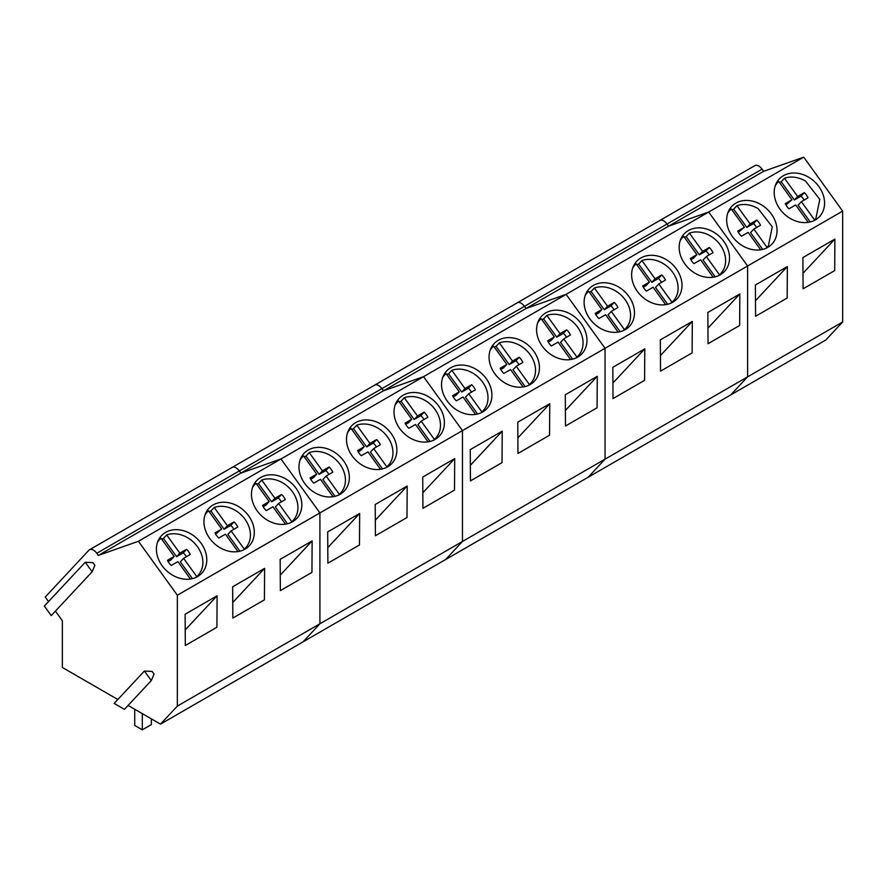 <?xml version="1.0" encoding="UTF-8"?>
<svg xmlns="http://www.w3.org/2000/svg" width="887" height="887" viewBox="0 0 887 887"><rect width="100%" height="100%" fill="white"/><g stroke="black" fill="none" stroke-linecap="round" stroke-linejoin="round"><path stroke-width="1.33" d="M142.319 713.636L142.319 729.835L134.713 725.444L134.713 709.245M151.344 718.847L151.344 724.612L142.319 729.835M813.778 220.73L815.863 218.634L819.788 199.409L805.662 181.203A26.266 21.122 43 0 0 784.474 178.243L781.203 181.746A26.266 21.122 43 0 0 779.451 182.467M785.915 204.875L791.936 199.775L778.775 181.536A26.266 21.122 43 0 0 777.456 182.8A26.266 21.122 43 0 0 775.26 185.727M804.132 200.074A13.837 11.132 43 0 0 801.039 196.16L794.364 199.985L797.635 196.482L784.474 178.243M797.635 196.482L804.309 192.645A13.837 11.132 43 0 1 808.035 197.801L801.382 201.671L814.543 219.909M808.234 222.36L795.672 204.964L788.998 208.789A13.837 11.132 43 0 1 785.283 203.644L791.936 199.775M801.382 201.671L798.112 205.174L810.219 221.961M794.364 199.985L781.203 181.746M801.039 196.16L804.309 192.645M766.257 248.16L768.342 246.076L772.267 226.839L758.141 208.633A26.266 21.122 43 0 0 736.953 205.673L733.682 209.177A26.266 21.122 43 0 0 731.93 209.909M738.383 232.316L744.404 227.205L731.254 208.966A26.266 21.122 43 0 0 729.934 210.241A26.266 21.122 43 0 0 727.739 213.157M756.6 227.504A13.837 11.132 43 0 0 753.518 223.591L746.843 227.427L750.114 223.912L736.953 205.673M750.114 223.912L756.788 220.087A13.837 11.132 43 0 1 760.503 225.231L753.85 229.101L767.011 247.34M760.702 249.801L748.151 232.394L741.477 236.23A13.837 11.132 43 0 1 737.751 231.075L744.404 227.205M753.85 229.101L750.579 232.616L762.698 249.402M746.843 227.427L733.682 209.177M753.518 223.591L756.788 220.087M718.736 275.602L719.49 274.782A26.266 21.122 43 0 0 720.821 273.506A26.266 21.122 43 0 0 710.62 236.075A26.266 21.122 43 0 0 689.432 233.115L686.161 236.618A26.266 21.122 43 0 0 684.398 237.339M690.862 259.747L693.612 258.15L696.883 254.647L683.722 236.408A26.266 21.122 43 0 0 682.413 237.672A26.266 21.122 43 0 0 680.218 240.599M709.079 254.946A13.837 11.132 43 0 0 705.997 251.032L699.322 254.857L702.593 251.354L689.432 233.115M702.593 251.354L709.267 247.517A13.837 11.132 43 0 1 712.982 252.673L706.329 256.543L719.49 274.782M713.181 277.232L700.63 259.836L693.956 263.661A13.837 11.132 43 0 1 690.23 258.516L696.883 254.647M706.329 256.543L703.058 260.046L715.177 276.833M699.322 254.857L686.161 236.618M705.997 251.032L709.267 247.517M671.204 303.032L671.969 302.212A26.266 21.122 43 0 0 673.3 300.948A26.266 21.122 43 0 0 663.099 263.506A26.266 21.122 43 0 0 641.911 260.545L638.64 264.06A26.266 21.122 43 0 0 636.877 264.781M643.341 287.188L646.091 285.592L649.362 282.077L636.201 263.838A26.266 21.122 43 0 0 634.892 265.113A26.266 21.122 43 0 0 632.697 268.029M661.558 282.376A13.837 11.132 43 0 0 658.476 278.463L651.801 282.299L655.072 278.784L641.911 260.545M655.072 278.784L661.746 274.959A13.837 11.132 43 0 1 665.461 280.104L658.808 283.973L671.969 302.212M665.66 304.673L653.109 287.266L646.423 291.102A13.837 11.132 43 0 1 642.709 285.947L649.362 282.077M658.808 283.973L655.537 287.488L667.656 304.274M651.801 282.299L638.64 264.06M658.476 278.463L661.746 274.959M623.683 330.474L624.448 329.654A26.266 21.122 43 0 0 625.778 328.378A26.266 21.122 43 0 0 615.578 290.947A26.266 21.122 43 0 0 594.39 287.987L591.119 291.49A26.266 21.122 43 0 0 589.356 292.222M595.82 314.619L598.57 313.022L601.841 309.519L588.68 291.28A26.266 21.122 43 0 0 587.371 292.544A26.266 21.122 43 0 0 585.176 295.471M614.037 309.818A13.837 11.132 43 0 0 610.955 305.904L604.28 309.729L607.551 306.226L594.39 287.987M607.551 306.226L614.225 302.4A13.837 11.132 43 0 1 617.94 307.545L611.287 311.415L624.448 329.654M618.139 332.104L605.588 314.708L598.902 318.533A13.837 11.132 43 0 1 595.188 313.388L601.841 309.519M611.287 311.415L608.016 314.918L620.135 331.716M604.28 309.729L591.119 291.49M610.955 305.904L614.225 302.4M576.162 357.904L576.927 357.095A26.266 21.122 43 0 0 578.246 355.82A26.266 21.122 43 0 0 568.057 318.378A26.266 21.122 43 0 0 546.869 315.417L543.587 318.932A26.266 21.122 43 0 0 541.835 319.653M548.299 342.06L551.049 340.464L554.32 336.949L541.159 318.71A26.266 21.122 43 0 0 539.85 319.985A26.266 21.122 43 0 0 537.655 322.901M566.516 337.248A13.837 11.132 43 0 0 563.433 333.335L556.748 337.171L560.03 333.656L546.869 315.417M560.03 333.656L566.704 329.831A13.837 11.132 43 0 1 570.419 334.987L563.766 338.845L576.927 357.095M570.618 359.545L558.067 342.138L551.381 345.974A13.837 11.132 43 0 1 547.667 340.819L554.32 336.949M563.766 338.845L560.495 342.36L572.614 359.146M556.748 337.171L543.587 318.932M563.433 333.335L566.704 329.831M528.641 385.346L529.406 384.526A26.266 21.122 43 0 0 530.725 383.251A26.266 21.122 43 0 0 520.536 345.819A26.266 21.122 43 0 0 499.337 342.859L496.066 346.362A26.266 21.122 43 0 0 494.314 347.094M500.778 369.491L503.528 367.894L506.799 364.391L493.638 346.152A26.266 21.122 43 0 0 492.318 347.416A26.266 21.122 43 0 0 490.134 350.343M518.995 364.69A13.837 11.132 43 0 0 515.912 360.776L509.227 364.601L512.498 361.098L499.337 342.859M512.498 361.098L519.183 357.273A13.837 11.132 43 0 1 522.898 362.417L516.245 366.287L529.406 384.526M523.097 386.976L510.546 369.58L503.86 373.405A13.837 11.132 43 0 1 500.146 368.26L506.799 364.391M516.245 366.287L512.974 369.79L525.093 386.588M509.227 364.601L496.066 346.362M515.912 360.776L519.183 357.273M481.12 412.777L481.885 411.967A26.266 21.122 43 0 0 483.204 410.692A26.266 21.122 43 0 0 473.015 373.261A26.266 21.122 43 0 0 451.816 370.3L448.545 373.804A26.266 21.122 43 0 0 446.793 374.525M453.257 396.932L456.007 395.336L459.278 391.821L446.117 373.593A26.266 21.122 43 0 0 444.797 374.857A26.266 21.122 43 0 0 442.613 377.784M471.474 392.121A13.837 11.132 43 0 0 468.391 388.207L461.706 392.043L464.976 388.539L451.816 370.3M464.976 388.539L471.662 384.703A13.837 11.132 43 0 1 475.377 389.859L468.724 393.728L481.885 411.967M475.576 414.417L463.025 397.021L456.339 400.846A13.837 11.132 43 0 1 452.625 395.691L459.278 391.821M468.724 393.728L465.453 397.232L477.572 414.018M461.706 392.043L448.545 373.804M468.391 388.207L471.662 384.703M433.599 440.218L434.364 439.398A26.266 21.122 43 0 0 435.683 438.123A26.266 21.122 43 0 0 425.483 400.691A26.266 21.122 43 0 0 404.295 397.731L401.024 401.234A26.266 21.122 43 0 0 399.272 401.966M405.736 424.363L408.486 422.766L411.756 419.263L398.596 401.024A26.266 21.122 43 0 0 397.276 402.288A26.266 21.122 43 0 0 395.092 405.215M423.953 419.562A13.837 11.132 43 0 0 420.87 415.648L414.185 419.473L417.455 415.97L404.295 397.731M417.455 415.97L424.141 412.145A13.837 11.132 43 0 1 427.856 417.289L421.203 421.159L434.364 439.398M428.055 441.848L415.504 424.452L408.818 428.277A13.837 11.132 43 0 1 405.104 423.132L411.756 419.263M421.203 421.159L417.932 424.662L430.051 441.46M414.185 419.473L401.024 401.234M420.87 415.648L424.141 412.145M386.078 467.66L386.843 466.839A26.266 21.122 43 0 0 388.162 465.564A26.266 21.122 43 0 0 377.962 428.133A26.266 21.122 43 0 0 356.774 425.172L353.503 428.676A26.266 21.122 43 0 0 351.751 429.397M358.215 451.805L360.965 450.208L364.235 446.704L351.075 428.465A26.266 21.122 43 0 0 349.755 429.729A26.266 21.122 43 0 0 347.571 432.656M376.432 446.993A13.837 11.132 43 0 0 373.349 443.079L366.664 446.915L369.934 443.411L356.774 425.172M369.934 443.411L376.62 439.575A13.837 11.132 43 0 1 380.335 444.731L373.682 448.6L386.843 466.839M380.534 469.29L367.983 451.893L361.297 455.718A13.837 11.132 43 0 1 357.583 450.563L364.235 446.704M373.682 448.6L370.411 452.104L382.53 468.89M366.664 446.915L353.503 428.676M373.349 443.079L376.62 439.575M338.557 495.09L339.322 494.27A26.266 21.122 43 0 0 340.641 492.995A26.266 21.122 43 0 0 330.441 455.563A26.266 21.122 43 0 0 309.253 452.603L305.982 456.106A26.266 21.122 43 0 0 304.23 456.838M310.694 479.235L313.444 477.638L316.714 474.135L303.554 455.896A26.266 21.122 43 0 0 302.234 457.16A26.266 21.122 43 0 0 300.039 460.087M328.911 474.434A13.837 11.132 43 0 0 325.828 470.52L319.143 474.345L322.413 470.842L309.253 452.603M322.413 470.842L329.099 467.017A13.837 11.132 43 0 1 332.813 472.161L326.161 476.031L339.322 494.27M333.013 496.72L320.462 479.324L313.776 483.149A13.837 11.132 43 0 1 310.062 478.004L316.714 474.135M326.161 476.031L322.89 479.534L335.009 496.332M319.143 474.345L305.982 456.106M325.828 470.52L329.099 467.017M291.036 522.532L291.801 521.711A26.266 21.122 43 0 0 293.12 520.436A26.266 21.122 43 0 0 282.92 483.005A26.266 21.122 43 0 0 261.732 480.044L258.461 483.548A26.266 21.122 43 0 0 256.709 484.269M263.173 506.677L265.923 505.08L269.193 501.576L256.033 483.337A26.266 21.122 43 0 0 254.713 484.601A26.266 21.122 43 0 0 252.518 487.528M281.39 501.865A13.837 11.132 43 0 0 278.307 497.951L271.622 501.787L274.892 498.283L261.732 480.044M274.892 498.283L281.578 494.447A13.837 11.132 43 0 1 285.292 499.603L278.64 503.472L291.801 521.711M285.492 524.162L272.93 506.765L266.255 510.59A13.837 11.132 43 0 1 262.541 505.446L269.193 501.576M278.64 503.472L275.369 506.976L287.488 523.762M271.622 501.787L258.461 483.548M278.307 497.951L281.578 494.447M243.515 549.962L244.28 549.142A26.266 21.122 43 0 0 245.599 547.878A26.266 21.122 43 0 0 235.399 510.435A26.266 21.122 43 0 0 214.21 507.475L210.94 510.979A26.266 21.122 43 0 0 209.188 511.71M215.652 534.118L221.672 529.007L208.512 510.768A26.266 21.122 43 0 0 207.192 512.043A26.266 21.122 43 0 0 204.997 514.959M233.869 529.306A13.837 11.132 43 0 0 230.786 525.392L224.101 529.217L227.371 525.714L214.21 507.475M227.371 525.714L234.057 521.889A13.837 11.132 43 0 1 237.771 527.033L231.119 530.903L244.28 549.142M237.971 551.592L225.409 534.196L218.734 538.032A13.837 11.132 43 0 1 215.02 532.876L221.672 529.007M231.119 530.903L227.848 534.406L239.956 551.204M224.101 529.217L210.94 510.979M230.786 525.392L234.057 521.889M195.994 577.404L196.759 576.583A26.266 21.122 43 0 0 198.078 575.308A26.266 21.122 43 0 0 187.878 537.877A26.266 21.122 43 0 0 166.689 534.916L163.419 538.42A26.266 21.122 43 0 0 161.667 539.141M168.131 561.549L170.881 559.952L174.151 556.448L160.99 538.209A26.266 21.122 43 0 0 159.671 539.473A26.266 21.122 43 0 0 157.476 542.4M186.348 556.748A13.837 11.132 43 0 0 183.265 552.834L176.58 556.659L179.85 553.155L166.689 534.916M179.85 553.155L186.536 549.319A13.837 11.132 43 0 1 190.25 554.475L183.598 558.344L196.759 576.583M190.45 579.034L177.888 561.637L171.213 565.462A13.837 11.132 43 0 1 167.499 560.318L174.151 556.448M183.598 558.344L180.327 561.848L192.435 578.634M176.58 556.659L163.419 538.42M183.265 552.834L186.536 549.319M842.65 321.981L842.65 211.117L747.608 265.989L747.608 376.853L605.045 459.167L588.203 477.217L730.766 394.903L747.608 376.853L842.65 321.981L825.808 340.031L730.766 394.903L747.608 376.853L747.608 265.989L708.68 212.037L668.61 226.174L667.046 224.023A8.061 4.657 -120 0 0 659.751 220.541A8.061 4.657 -120 0 0 659.108 221.051M834.878 239.102L834.689 270.59L803.09 288.829L802.901 257.574L834.878 239.102L803.001 273.274M787.357 266.543L787.168 298.032L755.569 316.271L755.38 285.004L787.357 266.543L755.48 300.715M842.65 211.117L803.722 157.165L708.68 212.037L668.61 226.174L667.046 224.023L762.088 169.14L763.652 171.302L526.046 308.488L524.483 306.325L667.046 224.023A8.061 4.657 60 0 0 659.751 220.541L754.793 165.669A8.061 4.657 60 0 1 762.088 169.14M794.719 172.998A27.552 22.153 43 0 0 779.229 178.997A27.552 22.153 43 0 0 777.999 206.094A27.552 22.153 43 0 0 804.043 222.604A27.552 22.153 43 0 0 819.521 216.594A27.552 22.153 43 0 0 820.763 189.508A27.552 22.153 43 0 0 794.719 172.998M747.198 200.429A27.552 22.153 43 0 0 731.708 206.438A27.552 22.153 43 0 0 730.478 233.536A27.552 22.153 43 0 0 756.522 250.034A27.552 22.153 43 0 0 772 244.036A27.552 22.153 43 0 0 773.242 216.938A27.552 22.153 43 0 0 747.198 200.429M803.722 157.165L763.652 171.302M128.105 705.431L160.503 724.136L303.066 641.833L319.908 623.783L319.908 512.919L462.471 430.605L423.554 376.665L383.472 390.79L526.046 308.488L566.117 294.351L423.554 376.665L462.471 430.605L462.471 541.469L319.908 623.783L303.066 641.833L445.64 559.52L462.471 541.469L462.471 430.605L605.045 348.303L566.117 294.351L605.045 348.303L605.045 459.167L462.471 541.469L445.64 559.52L588.203 477.217L605.045 459.167L605.045 348.303L747.608 265.989L708.68 212.037L566.117 294.351L526.046 308.488L524.483 306.325A8.061 4.657 60 0 0 517.176 302.844A8.061 4.657 60 0 1 524.483 306.325L381.92 388.639A8.061 4.657 60 0 0 374.613 385.158A8.061 4.657 60 0 1 381.92 388.639L383.472 390.79L381.92 388.639L239.357 470.942A8.061 4.657 60 0 0 232.05 467.471A8.061 4.657 60 0 1 239.357 470.942L240.909 473.104L239.357 470.942L96.794 553.255A8.061 4.657 60 0 0 89.487 549.774L659.751 220.541M516.544 303.354A8.061 4.657 60 0 1 517.176 302.844M699.666 227.87A27.552 22.153 43 0 0 684.187 233.869A27.552 22.153 43 0 0 682.957 260.966A27.552 22.153 43 0 0 709.001 277.476A27.552 22.153 43 0 0 724.479 271.466A27.552 22.153 43 0 0 725.721 244.38A27.552 22.153 43 0 0 699.666 227.87M652.145 255.301A27.552 22.153 43 0 0 636.666 261.31A27.552 22.153 43 0 0 635.436 288.408A27.552 22.153 43 0 0 661.48 304.917A27.552 22.153 43 0 0 676.958 298.908A27.552 22.153 43 0 0 678.2 271.81A27.552 22.153 43 0 0 652.145 255.301M604.624 282.742A27.552 22.153 43 0 0 589.145 288.752A27.552 22.153 43 0 0 587.915 315.839A27.552 22.153 43 0 0 613.959 332.348A27.552 22.153 43 0 0 629.437 326.338A27.552 22.153 43 0 0 630.679 299.252A27.552 22.153 43 0 0 604.624 282.742M739.836 293.974L739.647 325.462L708.048 343.712L707.859 312.446L739.836 293.974L707.948 328.146M692.315 321.416L692.115 352.904L660.527 371.143L660.338 339.876L692.315 321.416L660.427 355.587M644.794 348.846L644.594 380.346L613.006 398.585L612.817 367.318L644.794 348.846L612.906 383.018M373.981 385.668A8.061 4.657 60 0 1 374.613 385.158M557.103 310.173A27.552 22.153 43 0 0 541.624 316.182A27.552 22.153 43 0 0 540.383 343.28A27.552 22.153 43 0 0 566.438 359.789A27.552 22.153 43 0 0 581.916 353.78A27.552 22.153 43 0 0 583.158 326.682A27.552 22.153 43 0 0 557.103 310.173M509.582 337.614A27.552 22.153 43 0 0 494.103 343.624A27.552 22.153 43 0 0 492.862 370.711A27.552 22.153 43 0 0 518.917 387.22A27.552 22.153 43 0 0 534.395 381.21A27.552 22.153 43 0 0 535.637 354.124A27.552 22.153 43 0 0 509.582 337.614M462.06 365.045A27.552 22.153 43 0 0 446.582 371.054A27.552 22.153 43 0 0 445.341 398.152A27.552 22.153 43 0 0 471.396 414.661A27.552 22.153 43 0 0 486.874 408.652A27.552 22.153 43 0 0 488.105 381.554A27.552 22.153 43 0 0 462.06 365.045M597.273 376.288L597.073 407.776L565.485 426.015L565.285 394.748L597.273 376.288L565.385 410.459M549.752 403.729L549.552 435.218L517.964 453.457L517.764 422.19L549.752 403.729L517.864 437.89M502.23 431.16L502.031 462.648L470.443 480.887L470.243 449.62L502.23 431.16L470.343 465.331M160.503 724.136L177.345 706.096L319.908 623.783L319.908 512.919L280.979 458.967L423.554 376.665L383.472 390.79L98.346 555.417L96.794 553.255M231.407 467.981A8.061 4.657 60 0 1 232.05 467.471M177.345 706.096L177.345 595.232L319.908 512.919L280.979 458.967L240.909 473.104L280.979 458.967L138.416 541.281L98.346 555.417M414.539 392.486A27.552 22.153 43 0 0 399.061 398.496A27.552 22.153 43 0 0 397.82 425.583A27.552 22.153 43 0 0 423.875 442.092A27.552 22.153 43 0 0 439.353 436.094A27.552 22.153 43 0 0 440.584 408.996A27.552 22.153 43 0 0 414.539 392.486M367.018 419.917A27.552 22.153 43 0 0 351.54 425.926A27.552 22.153 43 0 0 350.298 453.024A27.552 22.153 43 0 0 376.354 469.533A27.552 22.153 43 0 0 391.832 463.524A27.552 22.153 43 0 0 393.063 436.426A27.552 22.153 43 0 0 367.018 419.917M319.497 447.358A27.552 22.153 43 0 0 304.019 453.368A27.552 22.153 43 0 0 302.777 480.455A27.552 22.153 43 0 0 328.822 496.964A27.552 22.153 43 0 0 344.311 490.966A27.552 22.153 43 0 0 345.542 463.868A27.552 22.153 43 0 0 319.497 447.358M454.709 458.601L454.51 490.09L422.922 508.329L422.722 477.062L454.709 458.601L422.822 492.773M407.188 486.032L406.989 517.52L375.401 535.759L375.201 504.492L407.188 486.032L375.301 520.203M359.667 513.473L359.468 544.962L327.88 563.201L327.68 531.934L359.667 513.473L327.78 547.645M55.415 611.132L62.345 620.734L62.345 667.467L117.838 699.51M51.235 615.611L44.35 606.065L85.241 562.247L92.935 562.657L94.876 565.341L92.126 571.782L51.235 615.611M89.487 549.774A8.061 4.657 60 0 0 88.844 550.284L45.237 597.029L48.53 601.586M177.345 595.232L138.416 541.281M271.976 474.8A27.552 22.153 43 0 0 256.498 480.798A27.552 22.153 43 0 0 255.256 507.896A27.552 22.153 43 0 0 281.301 524.405A27.552 22.153 43 0 0 296.79 518.396A27.552 22.153 43 0 0 298.021 491.298A27.552 22.153 43 0 0 271.976 474.8M224.455 502.23A27.552 22.153 43 0 0 208.977 508.24A27.552 22.153 43 0 0 207.735 535.327A27.552 22.153 43 0 0 233.78 551.836A27.552 22.153 43 0 0 249.269 545.838A27.552 22.153 43 0 0 250.5 518.74A27.552 22.153 43 0 0 224.455 502.23M176.934 529.672A27.552 22.153 43 0 0 161.445 535.67A27.552 22.153 43 0 0 160.214 562.768A27.552 22.153 43 0 0 186.259 579.278A27.552 22.153 43 0 0 201.748 573.268A27.552 22.153 43 0 0 202.979 546.181A27.552 22.153 43 0 0 176.934 529.672M312.135 540.904L311.947 572.392L280.359 590.631L280.159 559.375L312.135 540.904L280.259 575.075M264.614 568.345L264.426 599.834L232.837 618.073L232.638 586.806L264.614 568.345L232.738 602.517M217.093 595.776L216.905 627.264L185.305 645.503L185.117 614.247L217.093 595.776L185.217 629.947M124.446 709.356L114.179 703.424L144.404 671.038L152.098 671.448L154.05 674.131L151.289 680.584L124.446 709.356M92.126 571.782L85.241 562.247M151.289 680.584L144.404 671.038M775.604 184.784L777.456 182.8M814.011 220.619L815.863 218.634M728.083 212.215L729.934 210.241M766.49 248.05L768.342 246.076M680.562 239.656L682.413 237.672M718.969 275.491L720.821 273.506M633.041 267.098L634.892 265.113M671.448 302.922L673.3 300.948M585.52 294.528L587.371 292.544M623.927 330.363L625.778 328.378M537.999 321.97L539.85 319.985M576.406 357.794L578.246 355.82M490.478 349.4L492.318 347.416M528.885 385.235L530.725 383.251M442.957 376.842L444.797 374.857M481.364 412.666L483.204 410.692M395.425 404.272L397.276 402.288M433.843 440.107L435.683 438.123M347.904 431.714L349.755 429.729M386.322 467.538L388.162 465.564M300.383 459.144L302.234 457.16M338.801 494.979L340.641 492.995M252.862 486.586L254.713 484.601M291.28 522.41L293.12 520.436M205.34 514.016L207.192 512.043M243.759 549.851L245.599 547.878M157.819 541.458L159.671 539.473M196.227 577.293L198.078 575.308"/></g></svg>
